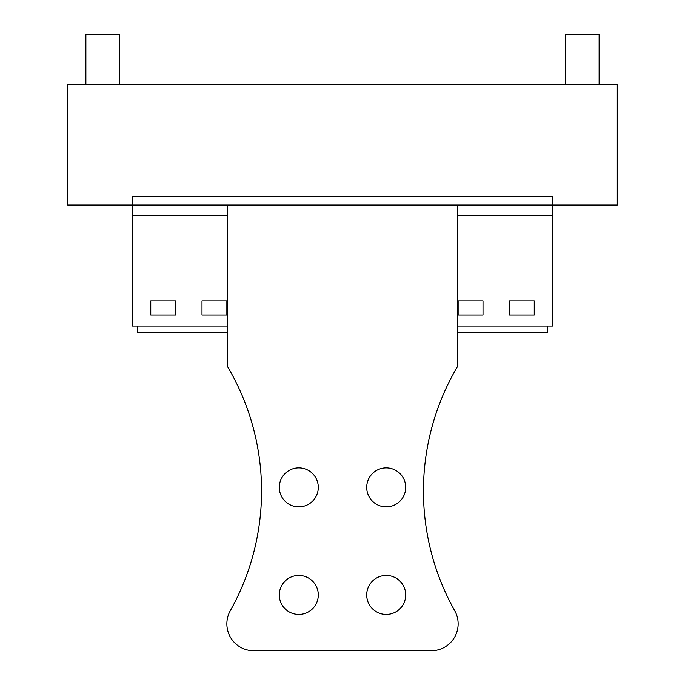 <?xml version="1.0" encoding="UTF-8"?>
<svg xmlns="http://www.w3.org/2000/svg" width="685" height="685" viewBox="0 0 685 685"><rect width="100%" height="100%" fill="white"/><g stroke="black" fill="none" stroke-linecap="round" stroke-linejoin="round"><path stroke-width="1.03" d="M457.597 205.012L227.403 205.012L227.403 366.372A244.656 244.656 0 0 1 230.297 610.703A26.895 26.895 0 0 0 253.758 650.75L431.242 650.75A26.895 26.895 0 0 0 454.703 610.703A244.656 244.656 0 0 1 457.597 366.372L457.597 205.012L552.726 205.012L552.726 196.278L132.273 196.278L132.273 205.012L67.729 205.012L67.729 84.675L617.271 84.675L617.271 205.012L552.726 205.012L552.726 326.026L457.597 326.026M227.403 205.012L132.273 205.012L132.273 326.026L227.403 326.026M552.726 215.775L457.597 215.775M227.403 215.775L132.273 215.775M509.366 300.886L509.366 315.006L534.24 315.006L534.24 300.886L509.366 300.886M458.137 300.886L458.137 315.006L483.011 315.006L483.011 300.886L458.137 300.886M201.989 300.886L226.863 300.886L226.863 315.006L201.989 315.006L201.989 300.886M150.76 300.886L150.76 315.006L175.634 315.006L175.634 300.886L150.76 300.886M547.418 326.026L547.418 332.747L457.597 332.747M137.582 326.026L137.582 332.747L227.403 332.747M565.502 84.675L565.502 34.25L599.118 34.25L599.118 84.675M85.882 84.675L85.882 34.25L119.498 34.25L119.498 84.675M405.7 487.377A19.497 19.497 0 0 0 386.203 467.881A19.497 19.497 0 0 0 366.706 487.377A19.497 19.497 0 0 0 386.203 506.874A19.497 19.497 0 0 0 405.7 487.377M318.294 487.377A19.497 19.497 0 0 0 298.797 467.881A19.497 19.497 0 0 0 279.3 487.377A19.497 19.497 0 0 0 298.797 506.874A19.497 19.497 0 0 0 318.294 487.377M279.3 594.948A19.497 19.497 0 0 0 298.797 614.445A19.497 19.497 0 0 0 318.294 594.948A19.497 19.497 0 0 0 298.797 575.451A19.497 19.497 0 0 0 279.3 594.948M366.706 594.948A19.497 19.497 0 0 0 386.203 614.445A19.497 19.497 0 0 0 405.7 594.948A19.497 19.497 0 0 0 386.203 575.451A19.497 19.497 0 0 0 366.706 594.948"/></g></svg>

